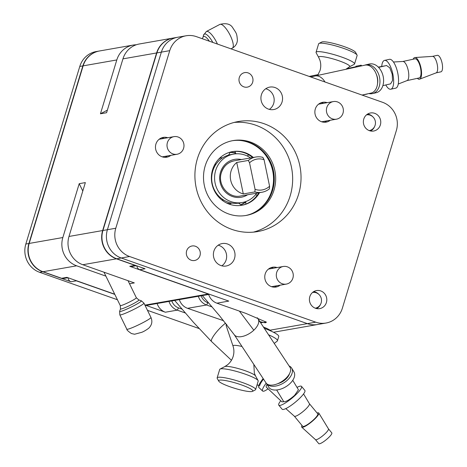 <?xml version="1.0" encoding="UTF-8"?>
<svg xmlns="http://www.w3.org/2000/svg" width="467" height="467" viewBox="0 0 467 467"><rect width="100%" height="100%" fill="white"/><g stroke="black" fill="none" stroke-linecap="round" stroke-linejoin="round"><path stroke-width="0.7" d="M75.38 280.34A4.472 4.238 80 0 0 76.343 280.83L71.037 281.759L42.713 271.771A22.346 21.19 -100 0 1 28.901 243.494L82.857 65.9A22.346 21.19 -100 0 1 99.226 51.026L96.155 51.563A22.346 21.19 80 0 0 79.787 66.442L25.831 244.031A22.346 21.19 80 0 0 39.637 272.308L117.427 299.744M76.343 280.83L114.818 294.397M144.863 304.992L165.371 312.225A13.409 12.714 -100 0 1 157.134 303.515M147.473 310.339L198.977 328.499M71.037 281.759A4.472 4.238 -100 0 1 68.089 277.766M374.703 113.335A9.165 8.686 -100 0 1 380.751 122.739A9.165 8.686 -100 0 1 373.653 131.029A9.165 8.686 -100 0 1 369.432 130.672A9.165 8.686 -100 0 1 363.379 121.268A9.165 8.686 -100 0 1 370.483 112.979A9.165 8.686 -100 0 1 374.703 113.335M320.741 290.929A9.165 8.686 -100 0 1 326.795 300.328A9.165 8.686 -100 0 1 319.697 308.617A9.165 8.686 -100 0 1 315.476 308.261A9.165 8.686 -100 0 1 309.423 298.862A9.165 8.686 -100 0 1 316.527 290.573A9.165 8.686 -100 0 1 320.741 290.929M167.373 155.955A10.058 9.538 -100 0 1 164.979 157.332M170.869 155.342A10.058 9.538 -100 0 1 166.76 157.198A10.058 9.538 -100 0 1 162.131 156.807A10.058 9.538 -100 0 1 155.482 146.492A10.058 9.538 -100 0 1 163.281 137.391A10.058 9.538 -100 0 1 167.776 137.736M326.772 120.883A10.058 9.538 -100 0 1 324.378 122.261M330.262 120.27A10.058 9.538 -100 0 1 326.153 122.126A10.058 9.538 -100 0 1 321.524 121.735A10.058 9.538 -100 0 1 314.881 111.415A10.058 9.538 -100 0 1 322.674 102.314A10.058 9.538 -100 0 1 327.174 102.658M276.668 285.786A10.058 9.538 -100 0 1 274.275 287.164M280.159 285.174A10.058 9.538 -100 0 1 276.05 287.03A10.058 9.538 -100 0 1 271.42 286.639A10.058 9.538 -100 0 1 264.777 276.324A10.058 9.538 -100 0 1 272.57 267.223A10.058 9.538 -100 0 1 277.071 267.568M268.461 109.109A11.395 10.805 80 0 0 273.709 109.552A11.395 10.805 80 0 0 282.547 99.237A11.395 10.805 80 0 0 275.016 87.545A11.395 10.805 80 0 0 269.768 87.101A11.395 10.805 80 0 0 260.936 97.41A11.395 10.805 80 0 0 268.461 109.109M269.36 109.377A11.395 10.805 80 0 0 274.076 98.409A11.395 10.805 80 0 0 266.634 89.016A11.395 10.805 80 0 0 265.735 88.742M220.932 265.56A11.395 10.805 80 0 0 226.174 266.003A11.395 10.805 80 0 0 235.012 255.688A11.395 10.805 80 0 0 227.482 243.99A11.395 10.805 80 0 0 222.234 243.552A11.395 10.805 80 0 0 213.401 253.861A11.395 10.805 80 0 0 220.932 265.56M221.825 265.828A11.395 10.805 80 0 0 226.548 254.859A11.395 10.805 80 0 0 219.099 245.461A11.395 10.805 80 0 0 218.206 245.193M248.1 72.905A7.373 6.993 -100 0 1 252.974 80.47A7.373 6.993 -100 0 1 247.259 87.142A7.373 6.993 -100 0 1 243.862 86.856A7.373 6.993 -100 0 1 238.993 79.291A7.373 6.993 -100 0 1 244.708 72.613A7.373 6.993 -100 0 1 248.1 72.905M195.428 246.267A7.373 6.993 -100 0 1 200.302 253.832A7.373 6.993 -100 0 1 194.587 260.504A7.373 6.993 -100 0 1 191.19 260.218A7.373 6.993 -100 0 1 186.321 252.653A7.373 6.993 -100 0 1 192.036 245.981A7.373 6.993 -100 0 1 195.428 246.267M234.154 122.436A55.871 52.981 -100 0 1 255.647 125.168A55.871 52.981 -100 0 1 292.646 180.256A55.871 52.981 -100 0 1 253.412 232.134M264.03 123.697A55.871 52.981 -100 0 1 300.941 181.021A55.871 52.981 -100 0 1 257.632 231.574A55.871 52.981 -100 0 1 231.912 229.402A55.871 52.981 -100 0 1 195.008 172.078A55.871 52.981 -100 0 1 238.316 121.525A55.871 52.981 -100 0 1 264.03 123.697M263.417 326.999A18.995 2.837 16.9 0 1 270.072 330.181L307.35 323.637A22.346 21.19 80 0 0 317.642 324.507A22.346 21.19 -100 0 1 307.35 323.637L121.21 257.988A22.346 21.19 -100 0 1 107.404 229.711L161.36 52.123A22.346 21.19 -100 0 1 177.729 37.243A22.346 21.19 80 0 0 161.36 52.123L156.889 52.905L102.933 230.5A22.346 21.19 80 0 0 116.744 258.776L145.068 268.764L139.761 269.698A4.472 4.238 -100 0 1 136.825 265.857M102.933 230.5L107.404 229.711A22.346 21.19 80 0 0 121.21 257.988L307.35 323.637L315.733 322.166L129.593 256.517L116.744 258.776M115.787 228.24L169.743 50.652L161.36 52.123L107.404 229.711L115.787 228.24A22.346 21.19 80 0 0 129.593 256.517M156.889 52.905A22.346 21.19 80 0 1 173.257 38.031L186.111 35.772A22.346 21.19 80 0 1 196.397 36.642L382.537 102.291A22.346 21.19 80 0 1 396.349 130.567L342.387 308.156A22.346 21.19 80 0 1 326.019 323.036A22.346 21.19 80 0 1 315.733 322.166M186.111 35.772A22.346 21.19 80 0 0 169.743 50.652M270.86 267.702A10.058 9.538 -100 0 1 273.58 268.181M320.957 102.793A10.058 9.538 -100 0 1 323.678 103.271M161.564 137.87A10.058 9.538 -100 0 1 164.285 138.349M178.061 137A8.937 8.476 80 0 0 173.952 136.65A8.937 8.476 80 0 0 167.023 144.741A8.937 8.476 80 0 0 172.924 153.912A8.937 8.476 80 0 0 177.04 154.262A8.937 8.476 80 0 0 183.969 146.171A8.937 8.476 80 0 0 178.061 137M173.952 136.65L159.983 139.102A8.937 8.476 80 0 0 159.084 139.312M162.16 156.819A8.937 8.476 80 0 0 163.071 156.714L177.04 154.262M287.357 266.832A8.937 8.476 80 0 0 283.241 266.482A8.937 8.476 80 0 0 276.312 274.573A8.937 8.476 80 0 0 282.22 283.743A8.937 8.476 80 0 0 286.335 284.094A8.937 8.476 80 0 0 293.264 276.003A8.937 8.476 80 0 0 287.357 266.832M283.241 266.482L269.272 268.934A8.937 8.476 80 0 0 268.379 269.144M271.45 286.65A8.937 8.476 80 0 0 272.366 286.545L286.335 284.094M337.46 101.923A8.937 8.476 80 0 0 333.345 101.578A8.937 8.476 80 0 0 326.415 109.663A8.937 8.476 80 0 0 332.323 118.84A8.937 8.476 80 0 0 336.438 119.184A8.937 8.476 80 0 0 343.368 111.099A8.937 8.476 80 0 0 337.46 101.923M333.345 101.578L319.375 104.03A8.937 8.476 80 0 0 318.482 104.24M321.553 121.747A8.937 8.476 80 0 0 322.469 121.636L336.438 119.184M263.16 378.579A14.751 3.129 133.3 0 0 258.817 387.447L262.629 391.042A14.751 3.129 133.3 0 0 268.064 388.795M266.196 383.173A14.751 3.129 133.3 0 0 262.629 391.042M277.667 383.711A11.786 6.842 -31 0 0 285.851 379.151A11.786 6.842 -31 0 0 289.482 373.717M266.61 383.646A14.751 8.564 -31 0 0 287.561 380.004A14.751 8.564 -31 0 0 291.694 368.142A14.751 8.564 -31 0 0 289.079 365.93M266.575 383.611L268.665 387.085A14.751 8.564 -31 0 0 289.809 383.746A14.751 8.564 -31 0 0 293.941 371.89L291.694 368.142M276.662 389.98L283.778 401.725C285.886 401.924 289.499 399.799 294.619 395.345L298.454 389.793L292.751 380.313M283.778 401.725L281.928 401.848L266.307 387.137A9.387 1.991 -46.7 0 1 267.042 384.388M280.778 400.762A14.751 2.995 -39.6 0 0 278.781 405.169A14.751 2.995 -39.6 0 0 295.243 395.286A14.751 2.995 -39.6 0 0 301.519 386.372A14.751 2.995 -39.6 0 0 297.012 387.4M278.781 405.169L282.126 409.215A14.751 2.995 -39.6 0 0 298.588 399.332A14.751 2.995 -39.6 0 0 304.863 390.418L301.519 386.372M309.423 403.721L317.77 413.82A9.789 1.991 -39.6 0 1 313.608 419.734A9.789 1.991 -39.6 0 1 302.68 426.289L294.338 416.196A9.789 1.991 -39.6 0 0 294.362 416.22A9.789 1.991 -39.6 0 0 305.243 409.612A9.789 1.991 -39.6 0 0 309.44 403.751A9.789 1.991 -39.6 0 0 309.405 403.698M315.429 439.605A8.447 1.716 -39.6 0 0 315.464 439.64A8.447 1.716 -39.6 0 0 324.857 433.942A8.447 1.716 -39.6 0 0 328.476 428.881A8.447 1.716 -39.6 0 0 328.447 428.84M302.009 425.478A11.085 2.253 -39.6 0 0 301.729 427.165A11.085 2.253 -39.6 0 0 314.058 419.687A11.085 2.253 -39.6 0 0 318.809 413.044A11.085 2.253 -39.6 0 0 317.099 413.003M315.447 439.622L318.774 443.65A8.447 1.716 -39.6 0 0 328.202 437.988A8.447 1.716 -39.6 0 0 331.798 432.886L328.464 428.858M377.523 83.739A11.786 8.435 -103.2 0 0 377.441 77.68A11.786 8.435 -103.2 0 0 376.274 74.148M364.709 65.193A14.751 10.56 76.8 0 1 365.784 64.86A14.751 10.56 76.8 0 1 379.531 77.288A14.751 10.56 76.8 0 1 372.503 93.581A14.751 10.56 76.8 0 1 368.883 93.563M365.784 64.86L369.432 64.008A14.751 10.56 76.8 0 1 383.173 76.436A14.751 10.56 76.8 0 1 376.151 92.729L372.503 93.581M360.909 66.022A14.751 1.097 -101.7 0 1 361.096 65.199A14.751 1.097 -101.7 0 1 361.592 65.876M382.858 85.654L390.61 83.838L392.543 80.517L392.204 74.142L389.793 67.826L386.53 65.514L378.579 67.371M385.8 84.965A14.751 5.219 -102.3 0 0 390.809 89.215A14.751 5.219 -102.3 0 0 392.84 74.049A14.751 5.219 -102.3 0 0 384.522 60.395A14.751 5.219 -102.3 0 0 381.737 66.396M390.809 89.215L395.712 88.146A14.751 5.219 -102.3 0 0 397.738 72.98A14.751 5.219 -102.3 0 0 389.42 59.327L384.522 60.395M406.903 80.628A9.789 3.462 -102.3 0 0 407.096 80.569A9.789 3.462 -102.3 0 0 408.251 70.564A9.789 3.462 -102.3 0 0 402.928 61.475L393.453 62.006M407.002 80.604L419.156 77.954A9.789 3.462 -102.3 0 0 420.504 67.89A9.789 3.462 -102.3 0 0 414.982 58.824L402.828 61.481M436.026 72.899A8.447 2.989 -102.3 0 0 436.178 72.852A8.447 2.989 -102.3 0 0 437.188 64.213A8.447 2.989 -102.3 0 0 432.582 56.373L414.912 57.529A11.085 3.923 -102.3 0 0 413.184 59.221M417.358 78.345A11.085 3.923 -102.3 0 0 419.635 79.162A11.085 3.923 -102.3 0 0 420.96 67.82A11.085 3.923 -102.3 0 0 414.912 57.529M436.102 72.881L440.924 71.83A8.447 2.989 -102.3 0 0 442.091 63.144A8.447 2.989 -102.3 0 0 437.322 55.322L432.5 56.379M385.398 65.777L378.317 67.102M228.544 155.003A24.582 23.309 -100 0 1 229.484 154.881M218.579 159.247A24.582 23.309 -100 0 1 220.838 157.753M230.5 203.7A24.582 23.309 -100 0 1 226.226 202.824M270.072 330.181A18.995 2.837 16.9 0 1 271.537 331.307M268.537 334.769A26.817 4.01 16.9 0 1 277.439 340.332A26.817 4.01 16.9 0 1 277.456 340.776A26.817 4.01 16.9 0 1 277.194 341.138L274.24 343.414M264.275 328.301A26.817 4.01 16.9 0 1 278.723 336.1A26.817 4.01 16.9 0 1 278.746 336.544L277.456 340.776M242.005 346.485A14.255 2.131 16.9 0 0 233.015 346.047L233.015 346.047A14.255 2.131 16.9 0 1 233.015 346.047L226.162 325.633A26.817 4.01 16.9 0 1 226.162 325.633A26.817 4.01 16.9 0 1 226.162 325.627A26.817 4.01 16.9 0 1 226.145 325.184A26.817 4.01 16.9 0 1 226.746 324.629M218.714 381.084L217.231 378.375A20.11 3.006 16.9 0 1 217.155 378.206A20.11 3.006 16.9 0 1 217.143 377.873L219.712 369.415A20.11 3.006 16.9 0 1 220.062 369.047A20.11 3.006 16.9 0 1 239.828 372.386A20.11 3.006 16.9 0 1 258.111 380.605A20.11 3.006 16.9 0 1 258.181 380.774A20.11 3.006 16.9 0 1 258.198 381.107L255.63 389.566A20.11 3.006 16.9 0 1 255.274 389.933L252.536 391.358A17.88 2.674 -163.1 0 0 252.834 390.733A17.88 2.674 -163.1 0 0 234.726 382.747A17.88 2.674 -163.1 0 0 218.649 380.932A17.88 2.674 -163.1 0 0 218.714 381.084A17.88 2.674 -163.1 0 0 234.965 388.392A17.88 2.674 -163.1 0 0 252.536 391.358M217.143 377.873A20.11 3.006 16.9 0 1 236.249 380.541A20.11 3.006 16.9 0 1 255.612 389.233A20.11 3.006 16.9 0 1 255.63 389.566M223.605 320.718L187.576 308.325A13.409 12.714 80 0 1 179.34 299.621M356.642 66.6A14.302 1.062 78.3 0 0 356.49 66.985M370.851 93.131A14.302 9.428 -102.3 0 0 370.979 93.108A14.302 9.428 -102.3 0 0 377.173 77.224A14.302 9.428 -102.3 0 0 365.019 65.129A14.302 9.428 -102.3 0 0 364.89 65.158A14.302 9.428 -102.3 0 0 364.762 65.187M269.582 186.24L264.065 159.714A15.645 14.833 80 0 0 249.547 162.79L255.07 189.316A15.645 14.833 80 0 0 269.582 186.24L269.401 188.837A17.88 16.952 -100 0 1 261.958 192.246A17.88 16.952 -100 0 1 254.889 191.914L243.295 193.945A17.88 16.952 80 0 1 231.089 170.963A17.88 16.952 80 0 1 236.74 162.469L243.295 193.945M256.762 193.157A24.582 23.309 -100 0 1 242.163 202.526L239.285 203.034A24.582 23.309 -100 0 1 236.716 203.332L235.292 203.367A24.582 23.309 -100 0 1 221.352 198.446L220.226 197.512A24.582 23.309 -100 0 1 212.392 184.383L212.082 182.918A24.582 23.309 -100 0 1 212.777 170.975A24.582 23.309 -100 0 1 214.02 167.717L214.68 166.404A24.582 23.309 -100 0 1 225.485 156.241L226.804 155.698A24.582 23.309 -100 0 1 230.786 154.612L233.663 154.104A24.582 23.309 -100 0 1 250.581 157.939M258.689 192.818A29.935 28.388 -100 0 1 258.286 193.642M239.116 140.369A38.212 36.239 -100 0 1 271.841 190.635A38.212 36.239 -100 0 1 251.964 213.582M260.265 148.681A38.212 36.239 -100 0 1 272.512 190.518A38.212 36.239 -100 0 1 269.021 198.563M221.311 172.679A17.88 16.952 -100 0 1 234.405 160.782C227.966 162.154 223.629 166.106 221.381 172.644C217.108 184.786 228.696 198.714 240.587 196L261.958 192.246M242.163 202.526A24.582 23.309 -100 0 1 215.661 170.467A24.582 23.309 -100 0 1 233.663 154.104M253.347 157.455A27.238 25.831 80 0 0 232.537 151.606A27.238 25.831 80 0 0 212.584 169.737A27.238 25.831 80 0 0 241.953 205.258A27.238 25.831 80 0 0 259.529 192.673M241.579 205.322A27.238 25.831 80 0 0 258.782 192.801M251.847 156.965A29.935 28.388 -100 0 1 252.046 157.157L251.888 157.712M235.689 153.199A27.238 25.831 80 0 0 229.974 152.475M235.514 152.861A27.238 25.831 80 0 0 230.015 152.347M369.245 130.602A7.98 7.571 80 0 0 374.674 126.399A7.98 7.571 80 0 0 373.022 116.984A7.98 7.571 80 0 0 370.173 115.186A7.98 7.571 80 0 0 366.484 114.882M373.022 116.984L372.52 116.487A8.937 8.476 80 0 0 369.327 114.479A8.937 8.476 80 0 0 367.599 114.071M315.289 308.197A7.98 7.571 80 0 0 320.718 303.994A7.98 7.571 80 0 0 319.066 294.578A7.98 7.571 80 0 0 316.212 292.78A7.98 7.571 80 0 0 312.528 292.47M319.066 294.578L318.564 294.082A8.937 8.476 80 0 0 315.371 292.068A8.937 8.476 80 0 0 313.637 291.665M318.984 43.46L321.722 42.042A17.88 2.674 16.9 0 1 339.293 45.007A17.88 2.674 16.9 0 1 355.545 52.316L357.027 55.024A20.11 3.006 -163.1 0 0 338.75 46.799A20.11 3.006 -163.1 0 0 318.984 43.46A20.11 3.006 -163.1 0 0 318.628 43.828L316.06 52.286A20.11 3.006 -163.1 0 0 316.077 52.619A20.11 3.006 -163.1 0 0 316.147 52.789L318.716 57.464A16.257 2.428 16.9 0 1 318.652 57.324A16.257 2.428 16.9 0 1 333.275 58.976A16.257 2.428 16.9 0 1 349.742 66.238A16.257 2.428 16.9 0 1 349.468 66.804L345.924 69.285M349.468 66.804L354.196 64.347A20.11 3.006 -163.1 0 0 354.546 63.979L357.121 55.526A20.11 3.006 -163.1 0 0 357.103 55.188A20.11 3.006 -163.1 0 0 357.027 55.024M354.546 63.979A20.11 3.006 -163.1 0 0 354.535 63.646A20.11 3.006 -163.1 0 0 335.172 54.954A20.11 3.006 -163.1 0 0 316.06 52.286M259.378 321.436C262.705 322.417 264.824 322.843 265.723 322.697L265.682 321.693M232.327 140.73A37.99 36.029 -100 0 1 249.115 142.324A37.99 36.029 -100 0 1 274.234 180.933A37.99 36.029 -100 0 1 245.461 215.556M250.51 142.079A37.99 36.029 -100 0 1 275.612 181.062A37.99 36.029 -100 0 1 246.162 215.439A37.99 36.029 -100 0 1 228.672 213.962A37.99 36.029 -100 0 1 203.571 174.979A37.99 36.029 -100 0 1 233.021 140.602A37.99 36.029 -100 0 1 250.51 142.079M253.809 330.204A14.302 7.46 146.6 0 0 258.082 318.908L289.949 367.249A14.302 7.46 146.6 0 1 283.971 380.01A14.302 7.46 146.6 0 1 267.97 384.551A14.302 7.46 146.6 0 1 266.067 382.987L234.2 334.646A14.302 7.46 146.6 0 0 236.109 336.211A14.302 7.46 146.6 0 0 253.809 330.204L239.367 311.092M208.673 294.473A13.409 12.714 80 0 0 216.91 303.176L228.783 301.092L139.761 269.698M216.91 303.176L245.835 313.375L266.476 322.218L260.574 322.685M212.106 306.942L206.577 304.992A13.409 12.714 -100 0 1 198.341 296.282M185.329 312.989L177.244 310.141A13.409 12.714 -100 0 1 169.007 301.431M259.594 386.022A14.302 3.035 -46.7 0 1 263.493 379.087M201.149 295.792A11.173 10.595 80 0 0 207.914 302.756L208.79 303.06M171.815 300.941A11.173 10.595 80 0 0 178.581 307.905L182.013 309.113M316.608 308.576A8.937 8.476 80 0 0 320.415 304.624L320.718 303.994M370.564 130.982A8.937 8.476 80 0 0 374.371 127.036L374.674 126.399M136.37 265.7L131.828 266.494A4.472 4.238 -100 0 1 129.768 266.318L135.08 265.39A4.472 4.238 80 0 0 136.125 265.612M144.776 304.811L145.418 305.039L208.27 294.006L129.768 266.318M208.27 294.006A4.472 4.238 80 0 0 209.321 294.228M173.117 38.055A22.346 21.19 80 0 0 172.983 38.078A22.346 21.19 80 0 0 156.608 52.958L102.652 230.546A22.346 21.19 80 0 0 116.464 258.823L135.08 265.39M82.793 191.026L79.203 183.683L85.35 182.603L68.993 236.454A22.346 21.19 -100 0 0 82.799 264.731L134.333 282.909L129.517 283.755M79.203 183.683L62.847 237.534A22.346 21.19 80 0 0 76.652 265.811L105.898 276.125M67.925 277.713L63.664 278.46A4.472 4.238 -100 0 1 61.603 278.285L42.993 271.724A22.346 21.19 -100 0 1 29.182 243.441L83.138 65.853A22.346 21.19 -100 0 1 99.506 50.979L133.171 45.066A22.346 21.19 80 0 0 116.803 59.945L83.138 65.853M61.603 278.285L66.915 277.351L114.73 294.216M107.363 110.154L100.44 113.796L106.587 112.716L122.949 58.865A22.346 21.19 -100 0 1 139.318 43.991L172.983 38.078M100.44 113.796L116.803 59.945M209.566 294.315L147.473 305.214A4.472 4.238 -100 0 1 145.418 305.039M136.288 44.768A22.346 21.19 80 0 0 133.171 45.066M240.68 204.733A27.238 25.831 80 0 0 245.84 201.627M240.809 204.867A27.238 25.831 80 0 0 245.8 202.088M252.6 157.589A27.238 25.831 80 0 0 232.163 151.676M254.889 191.914L255.07 189.316M249.547 162.79L248.333 160.438A17.88 16.952 -100 0 1 255.776 157.029A17.88 16.952 -100 0 1 262.851 157.361L264.065 159.714M248.333 160.438L236.74 162.469M82.857 65.9L79.787 66.442M25.831 244.031L28.901 243.494M42.713 271.771L39.637 272.308M253.838 364.441L254.346 373.174L255.542 375.935A16.257 2.428 -163.1 0 0 240.768 369.292A16.257 2.428 -163.1 0 0 224.796 366.589L220.062 369.047M174.664 300.439L193.49 322.37L211.545 341.54A14.302 3.035 -46.7 0 1 211.317 340.566A14.302 3.035 -46.7 0 1 221.93 326.258A14.302 3.035 -46.7 0 1 225.561 323.146M324.997 81.994A14.302 9.428 -102.3 0 0 315.172 75.987A14.302 9.428 -102.3 0 0 315.044 76.01L364.89 65.158M247.592 194.768A19.217 18.225 -100 0 1 226.728 193.262A19.217 18.225 -100 0 1 220.517 172.177A19.217 18.225 -100 0 1 241.41 159.551M150.94 317.432C152.668 321.448 151.915 325.055 148.681 328.266C145.996 330.227 143.69 331.576 141.758 332.306L134.601 334.244L131.431 333.543C128.116 331.266 126.586 329.825 126.843 329.2A13.409 1.238 -26 0 0 136.323 325.902A13.409 1.238 -26 0 0 150.94 317.432L143.935 303.095A13.409 1.238 154 0 1 129.318 311.565A13.409 1.238 154 0 1 119.838 314.863L119.634 311.343A12.101 1.115 -26 0 0 128.191 308.483A12.101 1.115 -26 0 0 141.285 300.771L138.827 299.937A10.251 0.946 154 0 1 127.736 306.469A10.251 0.946 154 0 1 120.492 308.891L119.634 311.343M103.978 272.203L120.282 305.587A8.937 0.823 -26 0 0 126.604 303.392A8.937 0.823 -26 0 0 136.346 297.742L138.827 299.937M212.829 42.439A12.101 3.672 -117.7 0 0 203.548 35.171L206.344 31.511A13.409 4.069 62.3 0 1 217.435 44.061M233.278 46.198A13.409 4.069 -117.7 0 0 228.252 31.832A13.409 4.069 -117.7 0 0 219.864 24.407C226.191 22.865 230.476 23.975 232.735 27.74C236.448 33.577 236.827 32.923 237.399 40.366C237.061 43.793 235.374 46.385 232.338 48.148A13.409 4.069 -117.7 0 0 233.278 46.198M202.147 38.668L202.958 37.465A10.251 3.111 62.3 0 1 209.368 41.219M207.914 302.756L206.577 304.992L187.576 308.325M178.581 307.905L177.244 310.141L165.371 312.225M82.799 264.731L116.464 258.823M76.652 265.811L42.993 271.724M68.993 236.454L102.652 230.546M122.949 58.865L156.608 52.958M62.847 237.534L29.182 243.441M273.487 332.253L326.019 323.036M294.362 416.22L285.816 408.596M315.464 439.64L301.729 427.165M328.476 428.881L318.809 413.044M309.44 403.751L303.562 393.926M355.86 66.285L361.096 65.199M436.178 72.852L419.635 79.162M407.096 80.569L398.258 84.031M362.159 95.105L367.085 94.083M224.796 366.589L227.546 364.791C230.219 362.614 232.087 359.835 233.15 356.449C234.177 352.947 234.142 349.509 233.045 346.14L233.015 346.047M317.618 75.45L320.018 70.54C321.039 67.032 321.004 63.594 319.913 60.225L318.716 57.464M226.145 325.184L226.431 324.232M255.542 375.935L258.111 380.605M310.695 76.956L315.044 76.01M362.03 95.058L370.979 93.108M202.339 295.582L219.718 315.984L234.2 334.646M258.082 318.908L257.27 317.718M247.265 156.007A8.044 8.044 0 0 0 248.666 154.799M228.41 155.161A8.044 8.044 0 0 0 230.068 152.172M215.211 165.476A8.044 8.044 0 0 0 215.328 163.567M211.925 181.908A8.044 8.044 0 0 0 211.557 181.19M218.86 196.216A8.044 8.044 0 0 0 217.61 195.766M231.69 203.046A8.044 8.044 0 0 0 229.711 204.301M245.852 201.546A8.044 8.044 0 0 0 245.922 204.067M119.838 314.863L126.843 329.2M202.958 37.465L203.548 35.171M206.344 31.511L219.864 24.407M211.545 341.54L231.451 360.285M257.165 384.504L258.683 385.929M231.002 48.848L232.338 48.148M128.016 280.679L136.346 297.742M120.282 305.587L120.492 308.891M143.935 303.095L141.285 300.771M257.194 195.276A8.044 8.044 0 0 0 255.56 194.727M241.252 205.375A8.044 8.044 0 0 0 238.485 203.157M223.144 200.962A8.044 8.044 0 0 0 222.239 199.105M212.584 186.181A8.044 8.044 0 0 0 212.637 185.341M212.45 170.198A8.044 8.044 0 0 0 213.337 169.328M220.243 157.613A8.044 8.044 0 0 0 222.473 157.899M234.971 151.39A8.044 8.044 0 0 0 236.063 153.818M234.405 160.782L255.776 157.029M309.218 76.43L318.202 74.568M346.631 68.678L355.685 66.799"/></g></svg>

